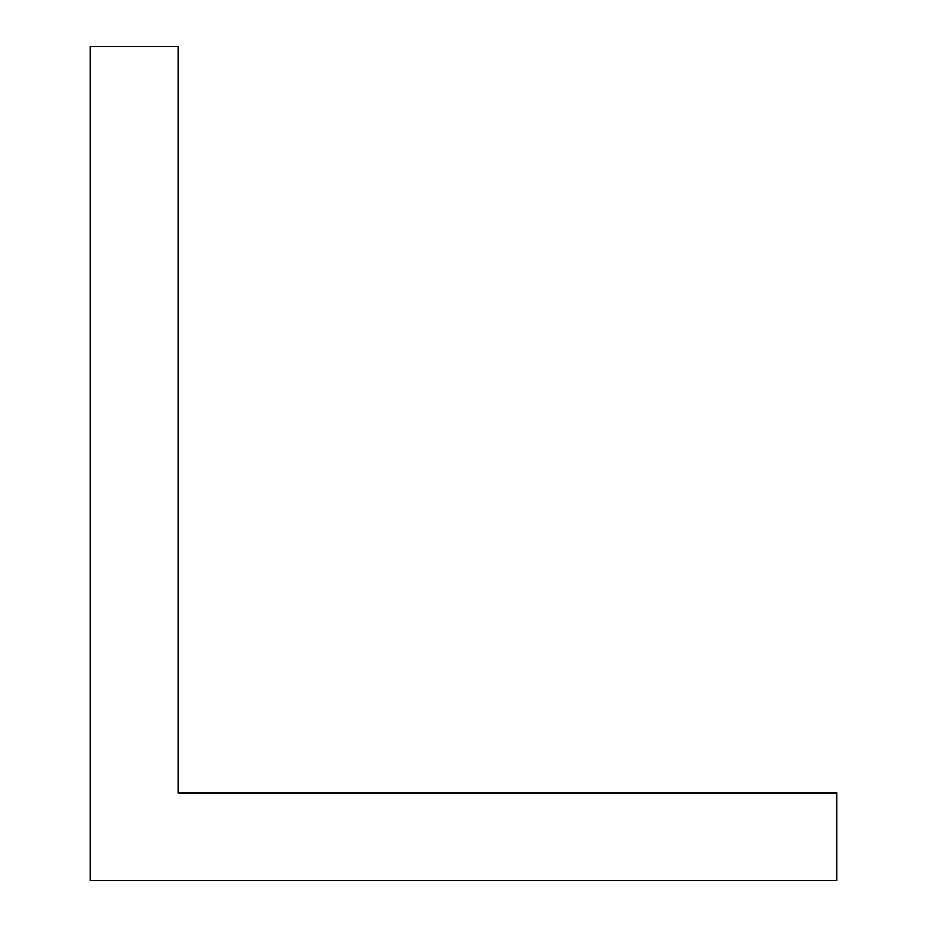 <?xml version="1.0" encoding="UTF-8"?>
<svg xmlns="http://www.w3.org/2000/svg" width="927" height="927" viewBox="0 0 927 927"><rect width="100%" height="100%" fill="white"/><g stroke="black" fill="none" stroke-linecap="round" stroke-linejoin="round"><path stroke-width="1.39" d="M90.255 880.65L90.255 46.35L178.077 46.35L178.077 792.828L836.745 792.828L836.745 880.65L90.255 880.65"/></g></svg>
